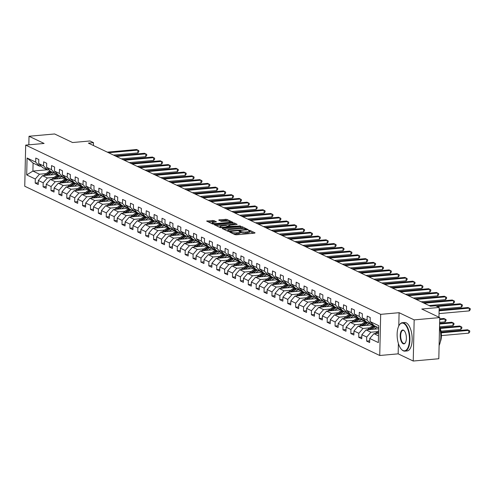 <?xml version="1.0" encoding="UTF-8"?>
<svg xmlns="http://www.w3.org/2000/svg" width="495" height="495" viewBox="0 0 495 495"><rect width="100%" height="100%" fill="white"/><g stroke="black" fill="none" stroke-linecap="round" stroke-linejoin="round"><path stroke-width="0.74" d="M230.07 231.901L229.711 232.13L234.989 234.642L236.486 234.791L254.566 233.17L255.074 232.842L249.796 230.324L248.311 230.373L249.078 230.775A3.589 0.804 1.3 0 1 249.449 231.146A3.589 0.804 1.3 0 1 247.451 231.821L245.947 231.957A3.589 0.804 1.3 0 1 241.139 231.487L239.407 231.06L238.974 231.208L239.735 231.617A3.589 0.804 1.3 0 1 240.106 231.982A3.589 0.804 1.3 0 1 238.114 232.662L236.604 232.799A3.589 0.804 1.3 0 1 231.802 232.328L230.07 231.901M213.84 220.547L206.644 221.067L212.621 223.981L214.125 224.124L232.823 222.292L226.846 219.384L219.223 219.786L218.716 220.114L221.222 221.308L225.757 221.185A2.995 0.674 1.3 0 1 230.082 221.884A2.995 0.674 1.3 0 1 228.418 222.447L216.513 223.517A2.995 0.674 1.3 0 1 212.188 222.818A2.995 0.674 1.3 0 1 213.859 222.249L216.463 221.859L213.84 220.547L213.815 221.661L208.222 221.884M398.395 343.474L398.159 353.845L413.232 361.034L414.167 319.888L439.746 317.592L421.783 309.029L439.176 307.469L435.637 305.78L430.52 306.238L88.382 143.117L93.493 142.659L89.954 140.97L72.561 142.529L54.605 133.966L29.026 136.261L28.834 144.818M414.167 319.888L399.094 312.698L380.674 314.35L25.684 145.103L44.098 143.451L29.026 136.261M222.713 228.22L222.206 228.548L228.065 231.338L229.562 231.487L248.261 229.655L242.29 226.747L240.787 226.599L222.713 228.22L222.701 228.783M220.343 227.657L214.366 224.749L233.065 222.917L234.568 223.066L237.192 224.377L229.235 225.244L228.727 225.572L230.392 226.363L240.657 226.011L220.343 227.657M439.746 317.592L438.811 358.739L413.232 361.034M380.674 314.35L379.739 355.497L24.75 186.25L25.684 145.103M38.276 182.804L35.201 183.082L38.239 184.53L38.325 180.471L43.183 182.785L43.09 186.844L46.128 188.292L46.221 184.233L51.078 186.547L50.985 190.606L54.017 192.054L54.11 187.995L58.967 190.309L58.874 194.368L61.912 195.816L61.999 191.757L66.856 194.071L66.763 198.13L69.801 199.578L69.894 195.519L74.745 197.833L74.658 201.892L77.69 203.34L77.783 199.281L82.64 201.595L82.547 205.654L85.579 207.102L85.672 203.043L90.529 205.357L90.436 209.416L93.475 210.864L93.567 206.805L98.418 209.119L98.332 213.178L101.364 214.626L101.456 210.567L106.314 212.881L106.221 216.94L109.253 218.388L109.346 214.329L114.203 216.643L114.11 220.702L117.148 222.15L117.241 218.091L122.092 220.405L121.999 224.464L125.037 225.912L125.13 221.853L129.987 224.167L129.894 228.226L132.926 229.674L133.019 225.615L137.876 227.929L137.783 231.988L140.821 233.436L140.908 229.377L145.765 231.691L145.672 235.75L148.71 237.198L148.803 233.139L153.66 235.453L153.568 239.512L156.599 240.96L156.692 236.901L161.549 239.215L161.457 243.274L164.488 244.722L164.581 240.663L169.439 242.977L169.346 247.036L172.384 248.484L172.477 244.425L177.328 246.739L177.241 250.798L180.273 252.246L180.366 248.187L185.223 250.501L185.13 254.56L188.162 256.008L188.255 251.949L193.112 254.263L193.019 258.328L196.057 259.77L196.15 255.711L201.001 258.031L200.908 262.09L203.946 263.532L204.039 259.473L208.896 261.793L208.803 265.852L211.835 267.294L211.928 263.235L216.785 265.555L216.692 269.614L219.731 271.056L219.817 266.997L224.674 269.317L224.582 273.376L227.62 274.818L227.712 270.759L232.57 273.079L232.477 277.138L235.509 278.58L235.601 274.521L240.459 276.841L240.366 280.9L243.398 282.348L243.49 278.289L248.348 280.603L248.255 284.662L251.293 286.11L251.386 282.051L256.237 284.365L256.15 288.424L259.182 289.872L259.275 285.813L264.132 288.127L264.039 292.186L267.071 293.634L267.164 289.575L272.021 291.889L271.928 295.948L274.966 297.396L275.059 293.337L279.91 295.651L279.817 299.71L282.855 301.158L282.948 297.099L287.805 299.413L287.713 303.472L290.744 304.92L290.837 300.861L295.694 303.175L295.602 307.234L298.64 308.682L298.726 304.623L303.584 306.937L303.491 310.996L306.529 312.444L306.622 308.385L311.479 310.699L311.386 314.758L314.418 316.206L314.511 312.147L319.368 314.461L319.275 318.52L322.307 319.968L322.4 315.909L327.257 318.223L327.164 322.282L330.202 323.73L330.295 319.671L335.146 321.985L335.059 326.044L338.091 327.492L338.184 323.433L343.041 325.747L342.948 329.806L345.98 331.254L346.073 327.195L350.93 329.509L350.837 333.568L353.875 335.016L353.968 330.957L358.819 333.271L358.726 337.33L361.765 338.778L361.857 334.719L366.715 337.033L366.622 341.092L369.654 342.54L369.746 338.481L378.347 342.583L378.731 325.679L370.13 321.577L370.223 317.518L367.191 316.07L367.098 320.129L371.089 324.213L366.232 321.899L362.241 317.815L362.334 313.756L359.296 312.308L359.203 316.367L363.194 320.451L358.343 318.137L354.352 314.053L354.439 309.994L351.407 308.546L351.314 312.605L355.305 316.689L350.448 314.375L346.457 310.291L346.55 306.232L343.518 304.784L343.425 308.843L347.416 312.927L342.559 310.613L338.568 306.529L338.66 302.47L335.622 301.022L335.53 305.081L339.527 309.165L334.67 306.844L330.679 302.767L330.771 298.708L327.733 297.26L327.64 301.319L331.631 305.403L326.774 303.082L322.783 299.005L322.876 294.946L319.844 293.498L319.751 297.557L323.742 301.641L318.885 299.32L314.894 295.243L314.987 291.184L311.949 289.736L311.862 293.795L315.853 297.879L310.996 295.558L307.005 291.481L307.098 287.422L304.06 285.974L303.967 290.033L307.958 294.117L303.107 291.796L299.11 287.719L299.203 283.66L296.171 282.212L296.078 286.271L300.069 290.355L295.212 288.034L291.221 283.957L291.314 279.898L288.282 278.45L288.189 282.509L292.18 286.586L287.323 284.272L283.332 280.195L283.425 276.136L280.387 274.688L280.294 278.747L284.285 282.824L279.434 280.51L275.443 276.433L275.529 272.374L272.498 270.926L272.405 274.985L276.396 279.062L271.538 276.748L267.548 272.671L267.64 268.612L264.608 267.164L264.516 271.223L268.507 275.3L263.649 272.986L259.658 268.909L259.751 264.85L256.713 263.402L256.62 267.461L260.618 271.538L255.76 269.224L251.769 265.147L251.862 261.088L248.824 259.64L248.731 263.699L252.722 267.776L247.865 265.462L243.874 261.385L243.967 257.326L240.935 255.878L240.842 259.937L244.833 264.014L239.976 261.7L235.985 257.623L236.078 253.564L233.04 252.116L232.953 256.175L236.944 260.252L232.087 257.938L228.096 253.861L228.189 249.802L225.151 248.354L225.058 252.413L229.049 256.49L224.198 254.176L220.201 250.099L220.294 246.04L217.262 244.592L217.169 248.651L221.16 252.728L216.303 250.414L212.312 246.337L212.404 242.278L209.373 240.83L209.28 244.889L213.271 248.966L208.414 246.652L204.423 242.569L204.515 238.51L201.477 237.068L201.385 241.127L205.376 245.204L200.524 242.89L196.534 238.807L196.62 234.748L193.588 233.306L193.496 237.365L197.486 241.442L192.629 239.128L188.638 235.045L188.731 230.986L185.699 229.544L185.606 233.603L189.597 237.68L184.74 235.366L180.749 231.283L180.842 227.224L177.804 225.782L177.711 229.841L181.708 233.918L176.851 231.604L172.86 227.521L172.953 223.462L169.915 222.02L169.822 226.079L173.813 230.156L168.956 227.842L164.965 223.759L165.058 219.7L162.026 218.252L161.933 222.317L165.924 226.394L161.067 224.08L157.076 219.997L157.169 215.938L154.131 214.49L154.044 218.549L158.035 222.632L153.178 220.318L149.187 216.235L149.28 212.176L146.242 210.728L146.149 214.787L150.14 218.87L145.289 216.556L141.292 212.473L141.384 208.414L138.352 206.966L138.26 211.025L142.251 215.108L137.393 212.794L133.403 208.711L133.495 204.652L130.457 203.204L130.371 207.263L134.362 211.346L129.504 209.032L125.513 204.949L125.606 200.89L122.568 199.442L122.475 203.501L126.466 207.584L121.615 205.27L117.624 201.187L117.711 197.128L114.679 195.68L114.586 199.739L118.577 203.822L113.72 201.508L109.729 197.425L109.822 193.366L106.79 191.918L106.697 195.977L110.688 200.06L105.831 197.746L101.84 193.663L101.933 189.604L98.895 188.156L98.802 192.215L102.793 196.298L97.942 193.984L93.951 189.901L94.038 185.842L91.006 184.394L90.913 188.453L94.904 192.536L90.047 190.222L86.056 186.139L86.149 182.08L83.117 180.632L83.024 184.691L87.015 188.774L82.158 186.46L78.167 182.377L78.26 178.318L75.221 176.87L75.129 180.929L79.126 185.012L74.269 182.698L70.278 178.615L70.37 174.556L67.332 173.108L67.24 177.167L71.231 181.25L66.373 178.936L62.382 174.853L62.475 170.794L59.443 169.346L59.351 173.405L63.341 177.488L58.484 175.174L54.493 171.091L54.586 167.032L51.548 165.584L51.461 169.643L55.452 173.726L50.595 171.412L46.604 167.329L46.697 163.27L43.659 161.822L43.566 165.881L47.557 169.964L42.706 167.65L38.709 163.567L38.802 159.508L35.77 158.06L35.677 162.119L39.668 166.202L33.091 163.065L32.911 171.072L39.489 174.209L46.227 173.603M35.201 183.082L35.294 179.023L26.693 174.921L27.076 158.016L35.677 162.119M38.709 163.567L43.566 165.881M46.604 167.329L51.461 169.643M54.493 171.091L59.351 173.405M62.382 174.853L67.24 177.167M70.278 178.615L75.129 180.929M78.167 182.377L83.024 184.691M86.056 186.139L90.913 188.453M93.951 189.901L98.802 192.215M101.84 193.663L106.697 195.977M109.729 197.425L114.586 199.739M117.624 201.187L122.475 203.501M125.513 204.949L130.371 207.263M133.403 208.711L138.26 211.025M141.292 212.473L146.149 214.787M149.187 216.235L154.044 218.549M157.076 219.997L161.933 222.317M164.965 223.759L169.822 226.079M172.86 227.521L177.711 229.841M180.749 231.283L185.606 233.603M188.638 235.045L193.496 237.365M196.534 238.807L201.385 241.127M204.423 242.569L209.28 244.889M212.312 246.337L217.169 248.651M220.201 250.099L225.058 252.413M228.096 253.861L232.953 256.175M235.985 257.623L240.842 259.937M243.874 261.385L248.731 263.699M251.769 265.147L256.62 267.461M259.658 268.909L264.516 271.223M267.548 272.671L272.405 274.985M275.443 276.433L280.294 278.747M283.332 280.195L288.189 282.509M291.221 283.957L296.078 286.271M299.11 287.719L303.967 290.033M307.005 291.481L311.862 293.795M314.894 295.243L319.751 297.557M322.783 299.005L327.64 301.319M330.679 302.767L335.53 305.081M338.568 306.529L343.425 308.843M346.457 310.291L351.314 312.605M354.352 314.053L359.203 316.367M362.241 317.815L367.098 320.129M54.116 177.365L47.378 177.971L42.52 175.657L57.63 174.296M49.048 169.828L47.557 169.964M42.52 175.657L38.325 180.471M47.378 177.971L43.183 182.785M62.011 181.127L55.267 181.733L50.416 179.419L65.519 178.058M56.937 173.59L55.452 173.726M50.416 179.419L46.221 184.233M55.267 181.733L51.078 186.547M69.9 184.889L63.162 185.495L58.305 183.181L73.415 181.826M64.833 177.352L63.341 177.488M58.305 183.181L54.11 187.995M63.162 185.495L58.967 190.309M77.789 188.651L71.051 189.257L66.194 186.943L81.304 185.588M72.722 181.114L71.231 181.25M66.194 186.943L61.999 191.757M71.051 189.257L66.856 194.071M85.684 192.413L78.94 193.019L74.083 190.705L89.193 189.35M80.611 184.876L79.126 185.012M74.083 190.705L69.894 195.519M78.94 193.019L74.745 197.833M93.574 196.175L86.835 196.781L81.978 194.467L97.088 193.112M88.506 188.638L87.015 188.774M81.978 194.467L77.783 199.281M86.835 196.781L82.64 201.595M101.463 199.937L94.724 200.543L89.867 198.229L104.977 196.874M96.395 192.4L94.904 192.536M89.867 198.229L85.672 203.043M94.724 200.543L90.529 205.357M109.352 203.699L102.614 204.305L97.756 201.991L112.866 200.636M104.284 196.162L102.793 196.298M97.756 201.991L93.567 206.805M102.614 204.305L98.418 209.119M117.247 207.461L110.503 208.067L105.652 205.753L120.761 204.398M112.173 199.924L110.688 200.06M105.652 205.753L101.456 210.567M110.503 208.067L106.314 212.881M125.136 211.223L118.398 211.829L113.541 209.515L128.65 208.16M120.068 203.686L118.577 203.822M113.541 209.515L109.346 214.329M118.398 211.829L114.203 216.643M133.025 214.985L126.287 215.591L121.43 213.277L136.54 211.922M127.958 207.448L126.466 207.584M121.43 213.277L117.241 218.091M126.287 215.591L122.092 220.405M140.92 218.747L134.176 219.353L129.325 217.039L144.429 215.684M135.847 211.21L134.362 211.346M129.325 217.039L125.13 221.853M134.176 219.353L129.987 224.167M148.809 222.509L142.071 223.115L137.214 220.801L152.324 219.446M143.742 214.972L142.251 215.108M137.214 220.801L133.019 225.615M142.071 223.115L137.876 227.929M156.698 226.271L149.96 226.877L145.103 224.563L160.213 223.208M151.631 218.734L150.14 218.87M145.103 224.563L140.908 229.377M149.96 226.877L145.765 231.691M164.594 230.033L157.849 230.639L152.992 228.325L168.102 226.97M159.52 222.496L158.035 222.632M152.992 228.325L148.803 233.139M157.849 230.639L153.66 235.453M172.483 233.795L165.745 234.401L160.887 232.087L175.997 230.732M167.415 226.258L165.924 226.394M160.887 232.087L156.692 236.901M165.745 234.401L161.549 239.215M180.372 237.557L173.634 238.163L168.776 235.849L183.886 234.494M175.304 230.026L173.813 230.156M168.776 235.849L164.581 240.663M173.634 238.163L169.439 242.977M188.261 241.319L181.523 241.925L176.666 239.611L191.775 238.256M183.193 233.788L181.708 233.918M176.666 239.611L172.477 244.425M181.523 241.925L177.328 246.739M196.156 245.081L189.412 245.687L184.561 243.373L199.671 242.018M191.082 237.551L189.597 237.68M184.561 243.373L180.366 248.187M189.412 245.687L185.223 250.501M204.045 248.843L197.307 249.449L192.45 247.135L207.56 245.78M198.978 241.312L197.486 241.442M192.45 247.135L188.255 251.949M197.307 249.449L193.112 254.263M211.934 252.611L205.196 253.211L200.339 250.897L215.449 249.542M219.409 251.936L219.483 251.93A7.252 6.317 -64.5 0 0 217.732 252.933L216.482 253.916M206.867 245.075L205.376 245.204M200.339 250.897L196.15 255.711M205.196 253.211L201.001 258.031M219.829 256.373L213.085 256.973L208.234 254.659L223.344 253.304M214.756 248.837L213.271 248.966M208.234 254.659L204.039 259.473M213.085 256.973L208.896 261.793M227.719 260.135L220.98 260.735L216.123 258.421L231.233 257.066M222.651 252.599L221.16 252.728M216.123 258.421L211.928 263.235M220.98 260.735L216.785 265.555M235.608 263.897L228.869 264.497L224.012 262.183L239.122 260.828M230.54 256.361L229.049 256.49M224.012 262.183L219.817 266.997M228.869 264.497L224.674 269.317M243.503 267.659L236.758 268.259L231.901 265.945L247.011 264.59M238.429 260.123L236.944 260.252M231.901 265.945L227.712 270.759M236.758 268.259L232.57 273.079M251.392 271.421L244.654 272.021L239.797 269.707L254.906 268.352M246.324 263.885L244.833 264.014M239.797 269.707L235.601 274.521M244.654 272.021L240.459 276.841M259.281 275.183L252.543 275.783L247.686 273.469L262.796 272.114M254.213 267.647L252.722 267.776M247.686 273.469L243.49 278.289M252.543 275.783L248.348 280.603M267.17 278.945L260.432 279.545L255.575 277.231L270.685 275.876M262.103 271.409L260.618 271.538M255.575 277.231L251.386 282.051M260.432 279.545L256.237 284.365M275.065 282.707L268.321 283.307L263.47 280.993L278.58 279.638M269.998 275.171L268.507 275.3M263.47 280.993L259.275 285.813M268.321 283.307L264.132 288.127M282.954 286.469L276.216 287.069L271.359 284.755L286.469 283.4M277.887 278.933L276.396 279.062M271.359 284.755L267.164 289.575M276.216 287.069L272.021 291.889M290.843 290.231L284.105 290.837L279.248 288.517L294.358 287.162M285.776 282.695L284.285 282.824M279.248 288.517L275.059 293.337M284.105 290.837L279.91 295.651M298.739 293.993L291.994 294.599L287.143 292.279L302.253 290.924M293.665 286.457L292.18 286.586M287.143 292.279L282.948 297.099M291.994 294.599L287.805 299.413M306.628 297.755L299.89 298.361L295.032 296.041L310.142 294.686M301.56 290.219L300.069 290.355M295.032 296.041L290.837 300.861M299.89 298.361L295.694 303.175M314.517 301.517L307.779 302.123L302.921 299.803L318.031 298.448M309.449 293.981L307.958 294.117M302.921 299.803L298.726 304.623M307.779 302.123L303.584 306.937M322.412 305.279L315.668 305.885L310.81 303.565L325.92 302.21M317.338 297.743L315.853 297.879M310.81 303.565L306.622 308.385M315.668 305.885L311.479 310.699M330.301 309.041L323.563 309.647L318.706 307.327L333.816 305.972M325.234 301.505L323.742 301.641M318.706 307.327L314.511 312.147M323.563 309.647L319.368 314.461M338.19 312.803L331.452 313.409L326.595 311.095L341.705 309.734M333.123 305.267L331.631 305.403M326.595 311.095L322.4 315.909M331.452 313.409L327.257 318.223M346.079 316.565L339.341 317.171L334.484 314.857L349.594 313.496M341.012 309.029L339.527 309.165M334.484 314.857L330.295 319.671M339.341 317.171L335.146 321.985M353.975 320.327L347.236 320.933L342.379 318.619L357.489 317.258M348.907 312.791L347.416 312.927M342.379 318.619L338.184 323.433M347.236 320.933L343.041 325.747M361.864 324.089L355.125 324.695L350.268 322.381L365.378 321.02M356.796 316.553L355.305 316.689M350.268 322.381L346.073 327.195M355.125 324.695L350.93 329.509M369.753 327.851L363.014 328.457L358.157 326.143L373.267 324.788M364.685 320.314L363.194 320.451M358.157 326.143L353.968 330.957M363.014 328.457L358.819 333.271M377.648 331.613L370.904 332.219L366.053 329.905L378.663 328.773M372.574 324.077L371.089 324.213M366.053 329.905L361.857 334.719M370.904 332.219L366.715 337.033M378.502 335.839L373.942 333.667L378.557 333.253M378.681 327.832L374.121 325.661L370.13 321.577M373.942 333.667L369.746 338.481M398.159 353.845L379.739 355.497M93.431 145.524L93.493 142.659M438.96 317.215L439.176 307.469M47.198 169.791L32.911 171.072L26.693 174.921M41.159 166.066L39.668 166.202M27.076 158.016L33.091 163.065M39.489 174.209L35.294 179.023M369.697 340.82L366.622 341.092M361.802 337.052L358.726 337.33M353.913 333.29L350.837 333.568M346.024 329.528L342.948 329.806M338.128 325.766L335.059 326.044M330.239 322.004L327.164 322.282M322.35 318.242L319.275 318.52M314.455 314.48L311.386 314.758M306.566 310.718L303.491 310.996M298.677 306.956L295.602 307.234M290.788 303.194L287.713 303.472M282.892 299.432L279.817 299.71M275.003 295.67L271.928 295.948M267.114 291.908L264.039 292.186M259.219 288.146L256.15 288.424M251.33 284.384L248.255 284.662M243.441 280.622L240.366 280.9M235.546 276.86L232.477 277.138M227.657 273.098L224.582 273.376M219.768 269.336L216.692 269.614M211.879 265.574L208.803 265.852M203.983 261.812L200.908 262.09M196.094 258.05L193.019 258.328M188.205 254.288L185.13 254.56M180.31 250.526L177.241 250.798M172.421 246.764L169.346 247.036M164.532 243.002L161.457 243.274M156.637 239.24L153.568 239.512M148.748 235.478L145.672 235.75M140.858 231.716L137.783 231.988M132.969 227.954L129.894 228.226M125.074 224.192L121.999 224.464M117.185 220.43L114.11 220.702M109.296 216.668L106.221 216.94M101.401 212.906L98.332 213.178M93.512 209.144L90.436 209.416M85.623 205.382L82.547 205.654M77.727 201.62L74.658 201.892M69.838 197.858L66.763 198.13M61.949 194.09L58.874 194.368M54.06 190.328L50.985 190.606M46.165 186.565L43.09 186.844M399.094 312.698L398.791 325.933M233.263 233.819A3.589 0.804 1.3 0 0 236.579 233.906L236.604 232.799M240.106 231.982L240.081 233.096A3.589 0.804 1.3 0 1 238.083 233.77L236.579 233.906M249.449 231.146L249.418 232.26A3.589 0.804 1.3 0 1 247.426 232.935L245.916 233.071A3.589 0.804 1.3 0 1 241.115 232.601L240.1 232.192M253.588 233.256L249.443 231.351M243.986 228.678L240.762 227.712L223.666 229.247M246.659 229.952L246.269 229.767M228.919 230.955L245.842 229.631L246.275 229.482L245.477 229.061A3.589 0.804 1.3 0 0 240.675 228.591L229.829 229.562A3.589 0.804 1.3 0 0 227.83 230.243A3.589 0.804 1.3 0 0 228.201 230.608L228.919 230.955L228.913 231.499M215.944 225.565L233.04 224.031L233.065 222.917M235.589 224.674L233.04 224.031M229.098 226.871L229.6 227.112M221.63 225.924A2.995 0.674 1.3 0 0 219.959 226.493A2.995 0.674 1.3 0 0 224.285 227.193L228.987 226.487L225.819 225.553L221.63 225.924M214.861 222.162L213.815 221.661M228.374 221.234L225.324 220.349L220.176 220.807M231.221 222.589L230.082 222.051M375.383 333.537A3.026 2.636 -64.5 0 1 375.959 332.943L378.613 330.852M441.416 335.598L468.753 333.147L468.815 330.369L467.546 329.763L441.156 332.133M378.025 333.296L378.57 332.875M378.582 332.089L376.93 333.395M441.249 332.838L468.815 330.369L469.743 330.901L469.718 332.015L468.753 333.147M439.04 313.613L469.254 310.903L469.316 308.125L439.102 310.835M469.254 310.903L470.225 309.771L470.25 308.657L468.053 307.525L439.121 310.118M402.992 350.516A13.928 6.076 -95.1 0 0 409.47 339.892A13.928 6.076 -95.1 0 0 403.604 323.384A13.928 6.076 -95.1 0 0 399.279 325.079A13.928 6.076 -95.1 0 0 397.25 337.491A13.928 6.076 -95.1 0 0 401.451 349.346A13.928 6.076 -95.1 0 0 402.992 350.516M399.378 324.924A14.268 6.225 84.9 0 1 399.484 324.763A14.268 6.225 84.9 0 1 402.33 322.709A14.268 6.225 84.9 0 1 403.92 323.025A14.268 6.225 84.9 0 1 409.916 338.159A14.268 6.225 84.9 0 1 404.879 351.134A14.268 6.225 84.9 0 1 403.289 350.825A14.268 6.225 84.9 0 1 401.717 349.625A14.268 6.225 84.9 0 1 401.581 349.482M403.147 343.734A6.961 3.038 84.9 0 1 400.214 335.48A6.961 3.038 84.9 0 1 403.456 330.165A6.961 3.038 84.9 0 1 404.223 330.753A6.961 3.038 84.9 0 1 406.327 336.68A6.961 3.038 84.9 0 1 405.312 342.887A6.961 3.038 84.9 0 1 403.147 343.734M404.353 330.901A6.621 2.89 -95.1 0 0 403.753 330.474A6.621 2.89 -95.1 0 0 403.017 330.326A6.621 2.89 -95.1 0 0 400.678 336.346A6.621 2.89 -95.1 0 0 403.462 343.375A6.621 2.89 -95.1 0 0 404.198 343.518A6.621 2.89 -95.1 0 0 405.417 342.719M439.517 327.424A14.268 6.225 84.9 0 1 439.108 345.467M439.535 326.743A10.277 4.48 84.9 0 1 440.34 341.742M402.33 322.709L404.582 322.505A14.268 6.225 84.9 0 1 406.172 322.82A14.268 6.225 84.9 0 1 412.168 337.961A14.268 6.225 84.9 0 1 407.131 350.936L404.879 351.134M374.3 329.163L375.55 328.173A7.252 6.317 -64.5 0 1 377.277 327.158M371.875 329.379L374.845 327.034A8.731 7.611 -64.5 0 1 375.724 326.422M367.488 329.775A3.026 2.636 -64.5 0 1 368.07 329.181L372.32 325.828A8.731 7.611 -64.5 0 1 373.508 325.029M370.136 329.534L373.886 326.576A8.731 7.611 -64.5 0 1 374.764 325.964M440.989 331.167L460.857 329.385L460.925 326.607L459.657 326.001L439.999 327.764M374.152 325.673A8.731 7.611 115.5 0 0 373.279 326.285L369.041 329.633M440.259 328.457L460.925 326.607L461.854 327.139L461.829 328.253L460.857 329.385M366.411 325.401L367.661 324.411A7.252 6.317 -64.5 0 1 369.381 323.396M363.986 325.617L366.956 323.272A8.731 7.611 -64.5 0 1 367.835 322.66M359.599 326.013A3.026 2.636 -64.5 0 1 360.181 325.419L364.425 322.066A8.731 7.611 -64.5 0 1 365.619 321.267M362.247 325.772L365.997 322.814A8.731 7.611 -64.5 0 1 366.869 322.202M439.579 326.824L452.968 325.623L453.03 322.845L451.768 322.239L439.61 323.328M366.263 321.911A8.731 7.611 115.5 0 0 365.39 322.523L361.146 325.871L360.181 325.419M439.597 324.046L453.03 322.845L453.964 323.377L453.94 324.491L452.968 325.623M439.139 309.14L461.365 307.141L461.427 304.363L437.221 306.535M461.365 307.141L462.336 306.009L462.361 304.895L460.164 303.763L435.959 305.935M429.109 305.57L453.476 303.379L453.538 300.601L424.215 303.231M453.476 303.379L454.441 302.247L454.466 301.133L452.269 300.001L422.953 302.631M358.516 321.639L359.766 320.649A7.252 6.317 -64.5 0 1 361.492 319.634M356.091 321.855L359.067 319.51A8.731 7.611 -64.5 0 1 359.939 318.898M351.71 322.251A3.026 2.636 -64.5 0 1 352.285 321.657L356.536 318.304A8.731 7.611 -64.5 0 1 357.73 317.505M354.352 322.01L358.102 319.052A8.731 7.611 -64.5 0 1 358.98 318.44M439.634 322.35L445.079 321.861L445.141 319.083L443.879 318.477L439.715 318.848M358.374 318.149A8.731 7.611 115.5 0 0 357.495 318.761L353.257 322.109L352.285 321.657M439.696 319.566L445.141 319.083L446.075 319.615L446.045 320.729L445.079 321.861M350.627 317.877L351.877 316.887A7.252 6.317 -64.5 0 1 353.603 315.872M348.202 318.093L351.172 315.748A8.731 7.611 -64.5 0 1 352.05 315.136M343.821 318.489A3.026 2.636 -64.5 0 1 344.396 317.895L348.647 314.542A8.731 7.611 -64.5 0 1 349.835 313.743M346.463 318.248L350.213 315.29A8.731 7.611 -64.5 0 1 351.091 314.678M350.485 314.387A8.731 7.611 115.5 0 0 349.606 314.999L345.368 318.347L344.396 317.895M342.738 314.115L343.988 313.125A7.252 6.317 -64.5 0 1 345.708 312.11M340.312 314.331L343.282 311.986A8.731 7.611 -64.5 0 1 344.161 311.374M335.926 314.727A3.026 2.636 -64.5 0 1 336.507 314.133L340.752 310.78A8.731 7.611 -64.5 0 1 341.946 309.981M338.574 314.486L342.323 311.528A8.731 7.611 -64.5 0 1 343.196 310.916M342.589 310.625A8.731 7.611 115.5 0 0 341.717 311.237L337.472 314.585L336.507 314.133M421.22 301.808L445.58 299.617L445.649 296.839L416.326 299.469M445.58 299.617L446.552 298.485L446.577 297.371L444.38 296.239L415.058 298.869M413.331 298.04L437.691 295.855L437.753 293.077L408.431 295.707M437.691 295.855L438.663 294.723L438.688 293.609L436.491 292.471L407.168 295.107M405.442 294.278L429.802 292.093L429.864 289.315L400.542 291.945M429.802 292.093L430.768 290.961L430.792 289.847L428.602 288.709L399.279 291.345M397.547 290.515L421.907 288.331L421.975 285.553L392.653 288.183M421.907 288.331L422.879 287.199L422.903 286.085L420.707 284.947L391.384 287.583M389.658 286.754L414.018 284.569L414.08 281.791L384.757 284.421M414.018 284.569L414.989 283.437L415.014 282.323L412.818 281.185L383.495 283.821M381.769 282.992L406.129 280.807L406.191 278.029L376.868 280.659M406.129 280.807L407.1 279.675L407.125 278.561L404.929 277.423L375.606 280.059M373.874 279.229L398.234 277.045L398.302 274.267L368.979 276.897M398.234 277.045L399.205 275.913L399.23 274.799L397.033 273.661L367.711 276.297M365.984 275.468L390.345 273.283L390.407 270.505L361.09 273.135M390.345 273.283L391.316 272.151L391.341 271.037L389.144 269.899L359.822 272.535M358.095 271.706L382.456 269.521L382.517 266.743L353.195 269.373M382.456 269.521L383.427 268.389L383.452 267.275L381.255 266.137L351.933 268.766M350.2 267.944L374.567 265.759L374.628 262.981L345.306 265.611M374.567 265.759L375.532 264.627L375.557 263.513L373.36 262.375L344.044 265.004M342.311 264.181L366.671 261.997L366.733 259.219L337.417 261.849M366.671 261.997L367.643 260.865L367.667 259.751L365.471 258.613L336.148 261.242M334.422 260.42L358.782 258.235L358.844 255.457L329.522 258.087M358.782 258.235L359.754 257.103L359.778 255.989L357.582 254.851L328.259 257.48M326.533 256.658L350.893 254.473L350.955 251.695L321.632 254.325M350.893 254.473L351.858 253.341L351.883 252.227L349.693 251.089L320.37 253.718M318.638 252.896L342.998 250.711L343.066 247.933L313.743 250.563M342.998 250.711L343.969 249.579L343.994 248.465L341.798 247.327L312.475 249.956M310.749 249.133L335.109 246.949L335.171 244.171L305.848 246.801M335.109 246.949L336.08 245.817L336.105 244.703L333.908 243.565L304.586 246.194M302.86 245.371L327.22 243.187L327.282 240.409L297.959 243.039M327.22 243.187L328.185 242.055L328.216 240.941L326.019 239.803L296.697 242.432M294.964 241.61L319.325 239.425L319.393 236.647L290.07 239.277M319.325 239.425L320.296 238.293L320.321 237.179L318.124 236.041L288.802 238.67M287.075 237.847L311.435 235.663L311.497 232.879L282.175 235.515M311.435 235.663L312.407 234.531L312.432 233.417L310.235 232.279L280.913 234.908M279.186 234.085L303.546 231.901L303.608 229.117L274.286 231.753M303.546 231.901L304.518 230.763L304.543 229.655L302.346 228.517L273.023 231.146M334.843 310.353L336.093 309.363A7.252 6.317 -64.5 0 1 337.819 308.348M332.423 310.569L335.393 308.224A8.731 7.611 -64.5 0 1 336.266 307.612M328.036 310.965A3.026 2.636 -64.5 0 1 328.618 310.371L332.863 307.018A8.731 7.611 -64.5 0 1 334.057 306.219M330.685 310.724L334.434 307.766A8.731 7.611 -64.5 0 1 335.307 307.154M334.7 306.863A8.731 7.611 115.5 0 0 333.822 307.475L329.583 310.823L328.618 310.371M326.954 306.591L328.204 305.601A7.252 6.317 -64.5 0 1 329.93 304.586M324.528 306.807L327.504 304.462A8.731 7.611 -64.5 0 1 328.377 303.85M320.147 307.203A3.026 2.636 -64.5 0 1 320.723 306.609L324.974 303.256A8.731 7.611 -64.5 0 1 326.162 302.457M322.789 306.962L326.539 303.998A8.731 7.611 -64.5 0 1 327.418 303.392M326.811 303.101A8.731 7.611 115.5 0 0 325.933 303.713L321.694 307.061L320.723 306.609M319.065 302.829L320.314 301.839A7.252 6.317 -64.5 0 1 322.035 300.824M316.639 303.045L319.609 300.7A8.731 7.611 -64.5 0 1 320.488 300.088M312.252 303.441A3.026 2.636 -64.5 0 1 312.834 302.847L317.078 299.494A8.731 7.611 -64.5 0 1 318.273 298.695M314.9 303.2L318.65 300.236A8.731 7.611 -64.5 0 1 319.522 299.63M318.916 299.339A8.731 7.611 115.5 0 0 318.044 299.951L313.799 303.299L312.834 302.847M311.169 299.067L312.419 298.077A7.252 6.317 -64.5 0 1 314.146 297.062M308.75 299.283L311.72 296.932A8.731 7.611 -64.5 0 1 312.593 296.326M304.363 299.679A3.026 2.636 -64.5 0 1 304.945 299.085L309.189 295.732A8.731 7.611 -64.5 0 1 310.384 294.933M307.011 299.438L310.761 296.474A8.731 7.611 -64.5 0 1 311.633 295.868M311.027 295.577A8.731 7.611 115.5 0 0 310.155 296.189L305.91 299.537M303.28 295.305L304.53 294.315A7.252 6.317 -64.5 0 1 306.257 293.3M300.855 295.521L303.831 293.17A8.731 7.611 -64.5 0 1 304.703 292.564M296.474 295.917A3.026 2.636 -64.5 0 1 297.05 295.323L301.3 291.97A8.731 7.611 -64.5 0 1 302.488 291.171M299.116 295.676L302.866 292.712A8.731 7.611 -64.5 0 1 303.744 292.106M303.138 291.815A8.731 7.611 115.5 0 0 302.259 292.427L298.021 295.775M295.391 291.543L296.641 290.553A7.252 6.317 -64.5 0 1 298.367 289.538M292.966 291.759L295.936 289.408A8.731 7.611 -64.5 0 1 296.814 288.802M288.579 292.149A3.026 2.636 -64.5 0 1 289.16 291.561L293.411 288.208A8.731 7.611 -64.5 0 1 294.599 287.409M291.227 291.914L294.977 288.95A8.731 7.611 -64.5 0 1 295.855 288.344M295.243 288.053A8.731 7.611 115.5 0 0 294.37 288.665L290.132 292.013M287.502 287.781L288.752 286.791A7.252 6.317 -64.5 0 1 290.472 285.776M285.077 287.997L288.047 285.646A8.731 7.611 -64.5 0 1 288.925 285.04M280.69 288.387A3.026 2.636 -64.5 0 1 281.271 287.799L285.516 284.446A8.731 7.611 -64.5 0 1 286.71 283.647M283.338 288.152L287.088 285.188A8.731 7.611 -64.5 0 1 287.96 284.582M287.354 284.291A8.731 7.611 115.5 0 0 286.481 284.903L282.237 288.251M279.607 284.019L280.857 283.029A7.252 6.317 -64.5 0 1 282.583 282.014M277.181 284.235L280.158 281.884A8.731 7.611 -64.5 0 1 281.03 281.278M272.801 284.625A3.026 2.636 -64.5 0 1 273.376 284.037L277.627 280.677A8.731 7.611 -64.5 0 1 278.815 279.885M275.443 284.39L279.192 281.426A8.731 7.611 -64.5 0 1 280.071 280.82M279.465 280.529A8.731 7.611 115.5 0 0 278.586 281.141L274.348 284.489M271.718 280.257L272.968 279.267A7.252 6.317 -64.5 0 1 274.694 278.252M269.292 280.473L272.262 278.122A8.731 7.611 -64.5 0 1 273.141 277.516M264.912 280.863A3.026 2.636 -64.5 0 1 265.487 280.275L269.738 276.915A8.731 7.611 -64.5 0 1 270.926 276.123M267.554 280.628L271.303 277.664A8.731 7.611 -64.5 0 1 272.182 277.058M271.576 276.767A8.731 7.611 115.5 0 0 270.697 277.379L266.459 280.727M263.829 276.495L265.079 275.505A7.252 6.317 -64.5 0 1 266.799 274.49M261.403 276.711L264.373 274.36A8.731 7.611 -64.5 0 1 265.252 273.754M257.016 277.101A3.026 2.636 -64.5 0 1 257.598 276.513L261.843 273.153A8.731 7.611 -64.5 0 1 263.037 272.361M259.665 276.866L263.414 273.902A8.731 7.611 -64.5 0 1 264.287 273.29M263.68 273.005A8.731 7.611 115.5 0 0 262.808 273.611L258.563 276.965M255.934 272.733L257.183 271.743A7.252 6.317 -64.5 0 1 258.91 270.728M253.508 272.949L256.484 270.598A8.731 7.611 -64.5 0 1 257.357 269.992M249.127 273.339A3.026 2.636 -64.5 0 1 249.709 272.751L253.954 269.391A8.731 7.611 -64.5 0 1 255.148 268.599M251.776 273.104L255.519 270.14A8.731 7.611 -64.5 0 1 256.398 269.528M255.791 269.243A8.731 7.611 115.5 0 0 254.913 269.849L250.674 273.203M248.044 268.971L249.294 267.981A7.252 6.317 -64.5 0 1 251.021 266.966M245.619 269.187L248.595 266.836A8.731 7.611 -64.5 0 1 249.468 266.223M241.238 269.577A3.026 2.636 -64.5 0 1 241.814 268.989L246.065 265.629A8.731 7.611 -64.5 0 1 247.253 264.837M243.88 269.342L247.63 266.378A8.731 7.611 -64.5 0 1 248.509 265.765M247.902 265.481A8.731 7.611 115.5 0 0 247.024 266.087L242.785 269.441M240.155 265.209L241.405 264.219A7.252 6.317 -64.5 0 1 243.125 263.204M237.73 265.425L240.7 263.074A8.731 7.611 -64.5 0 1 241.579 262.461M233.343 265.815A3.026 2.636 -64.5 0 1 233.925 265.227L238.169 261.867A8.731 7.611 -64.5 0 1 239.363 261.075M235.991 265.58L239.741 262.616A8.731 7.611 -64.5 0 1 240.613 262.004M240.007 261.719A8.731 7.611 115.5 0 0 239.135 262.325L234.89 265.679L233.925 265.227M232.26 261.447L233.51 260.457A7.252 6.317 -64.5 0 1 235.236 259.442M229.841 261.663L232.811 259.312A8.731 7.611 -64.5 0 1 233.683 258.699M225.454 262.053A3.026 2.636 -64.5 0 1 226.036 261.465L230.28 258.105A8.731 7.611 -64.5 0 1 231.474 257.313M228.102 261.818L231.852 258.854A8.731 7.611 -64.5 0 1 232.724 258.242M232.118 257.957A8.731 7.611 115.5 0 0 231.239 258.563L227.001 261.917L226.036 261.465M224.371 257.685L225.621 256.695A7.252 6.317 -64.5 0 1 227.347 255.68M221.946 257.901L224.922 255.55A8.731 7.611 -64.5 0 1 225.794 254.937M217.565 258.291A3.026 2.636 -64.5 0 1 218.14 257.703L222.391 254.343A8.731 7.611 -64.5 0 1 223.579 253.551M220.207 258.056L223.957 255.092A8.731 7.611 -64.5 0 1 224.835 254.48M224.229 254.195A8.731 7.611 115.5 0 0 223.35 254.801L219.112 258.155L218.14 257.703M214.057 254.139L217.027 251.788A8.731 7.611 -64.5 0 1 217.905 251.175M209.67 254.529A3.026 2.636 -64.5 0 1 210.251 253.941L214.502 250.581A8.731 7.611 -64.5 0 1 215.69 249.789M212.318 254.294L216.067 251.33A8.731 7.611 -64.5 0 1 216.94 250.718M216.334 250.433A8.731 7.611 115.5 0 0 215.461 251.039L211.223 254.393L210.251 253.941M208.593 250.154L209.837 249.171A7.252 6.317 -64.5 0 1 211.563 248.156M206.167 250.377L209.138 248.026A8.731 7.611 -64.5 0 1 210.016 247.413M201.781 250.767A3.026 2.636 -64.5 0 1 202.362 250.179L206.607 246.819A8.731 7.611 -64.5 0 1 207.801 246.027M204.429 250.532L208.178 247.568A8.731 7.611 -64.5 0 1 209.051 246.956M208.445 246.671A8.731 7.611 115.5 0 0 207.572 247.277L203.327 250.631L202.362 250.179M200.698 246.392L201.948 245.409A7.252 6.317 -64.5 0 1 203.674 244.394M198.272 246.615L201.248 244.264A8.731 7.611 -64.5 0 1 202.121 243.651M193.892 247.005A3.026 2.636 -64.5 0 1 194.467 246.417L198.718 243.057A8.731 7.611 -64.5 0 1 199.906 242.265M196.534 246.77L200.283 243.806A8.731 7.611 -64.5 0 1 201.162 243.194M200.555 242.909A8.731 7.611 115.5 0 0 199.677 243.515L195.438 246.869L194.467 246.417M192.809 242.63L194.059 241.647A7.252 6.317 -64.5 0 1 195.785 240.632M190.383 242.853L193.353 240.502A8.731 7.611 -64.5 0 1 194.232 239.889M186.002 243.243A3.026 2.636 -64.5 0 1 186.578 242.655L190.829 239.295A8.731 7.611 -64.5 0 1 192.017 238.503M188.644 243.008L192.394 240.044A8.731 7.611 -64.5 0 1 193.273 239.431M192.66 239.141A8.731 7.611 115.5 0 0 191.788 239.753L187.549 243.107L186.578 242.655M184.92 238.868L186.169 237.885A7.252 6.317 -64.5 0 1 187.89 236.87M182.494 239.091L185.464 236.74A8.731 7.611 -64.5 0 1 186.343 236.127M178.107 239.481A3.026 2.636 -64.5 0 1 178.689 238.893L182.933 235.533A8.731 7.611 -64.5 0 1 184.128 234.741M180.755 239.246L184.505 236.282A8.731 7.611 -64.5 0 1 185.378 235.669M184.771 235.379A8.731 7.611 115.5 0 0 183.899 235.991L179.654 239.345L178.689 238.893M177.024 235.106L178.274 234.123A7.252 6.317 -64.5 0 1 180.001 233.108M174.599 235.329L177.575 232.978A8.731 7.611 -64.5 0 1 178.447 232.365M170.218 235.719A3.026 2.636 -64.5 0 1 170.794 235.131L175.044 231.771A8.731 7.611 -64.5 0 1 176.239 230.979M172.86 235.484L176.61 232.52A8.731 7.611 -64.5 0 1 177.488 231.908M176.882 231.617A8.731 7.611 115.5 0 0 176.003 232.229L171.765 235.583M169.135 231.344L170.385 230.361A7.252 6.317 -64.5 0 1 172.112 229.346M166.71 231.561L169.686 229.216A8.731 7.611 -64.5 0 1 170.558 228.603M162.329 231.957A3.026 2.636 -64.5 0 1 162.904 231.369L167.155 228.009A8.731 7.611 -64.5 0 1 168.343 227.217M164.971 231.722L168.721 228.758A8.731 7.611 -64.5 0 1 169.599 228.146M168.993 227.855A8.731 7.611 115.5 0 0 168.114 228.467L163.876 231.821M161.246 227.582L162.496 226.599A7.252 6.317 -64.5 0 1 164.216 225.584M158.821 227.799L161.791 225.454A8.731 7.611 -64.5 0 1 162.669 224.841M154.434 228.195A3.026 2.636 -64.5 0 1 155.015 227.607L159.26 224.247A8.731 7.611 -64.5 0 1 160.454 223.455M157.082 227.96L160.832 224.996A8.731 7.611 -64.5 0 1 161.704 224.383M161.098 224.093A8.731 7.611 115.5 0 0 160.225 224.705L155.981 228.059M153.351 223.82L154.601 222.837A7.252 6.317 -64.5 0 1 156.327 221.822M150.932 224.037L153.902 221.692A8.731 7.611 -64.5 0 1 154.774 221.079M146.545 224.433A3.026 2.636 -64.5 0 1 147.126 223.839L151.371 220.485A8.731 7.611 -64.5 0 1 152.565 219.693M149.193 224.198L152.943 221.234A8.731 7.611 -64.5 0 1 153.815 220.621M153.209 220.331A8.731 7.611 115.5 0 0 152.33 220.943L148.092 224.297M145.462 220.058L146.712 219.075A7.252 6.317 -64.5 0 1 148.438 218.06M143.036 220.275L146.013 217.93A8.731 7.611 -64.5 0 1 146.885 217.317M138.656 220.671A3.026 2.636 -64.5 0 1 139.231 220.077L143.482 216.723A8.731 7.611 -64.5 0 1 144.67 215.925M141.298 220.436L145.047 217.472A8.731 7.611 -64.5 0 1 145.926 216.86M145.32 216.569A8.731 7.611 115.5 0 0 144.441 217.181L140.203 220.535M137.573 216.296L138.823 215.313A7.252 6.317 -64.5 0 1 140.543 214.298M135.147 216.513L138.117 214.168A8.731 7.611 -64.5 0 1 138.996 213.555M130.76 216.909A3.026 2.636 -64.5 0 1 131.342 216.315L135.593 212.961A8.731 7.611 -64.5 0 1 136.781 212.163M133.409 216.674L137.158 213.71A8.731 7.611 -64.5 0 1 138.031 213.097M137.424 212.807A8.731 7.611 115.5 0 0 136.552 213.419L132.314 216.773M129.684 212.534L130.928 211.551A7.252 6.317 -64.5 0 1 132.654 210.536M127.258 212.751L130.228 210.406A8.731 7.611 -64.5 0 1 131.101 209.793M122.871 213.147A3.026 2.636 -64.5 0 1 123.453 212.553L127.698 209.199A8.731 7.611 -64.5 0 1 128.892 208.401M125.52 212.912L129.269 209.948A8.731 7.611 -64.5 0 1 130.142 209.335M129.535 209.045A8.731 7.611 115.5 0 0 128.663 209.657L124.418 213.005M121.789 208.772L123.038 207.789A7.252 6.317 -64.5 0 1 124.765 206.774M119.363 208.989L122.339 206.644A8.731 7.611 -64.5 0 1 123.212 206.031M114.982 209.385A3.026 2.636 -64.5 0 1 115.558 208.791L119.809 205.437A8.731 7.611 -64.5 0 1 120.997 204.639M117.624 209.15L121.374 206.186A8.731 7.611 -64.5 0 1 122.253 205.574M121.646 205.283A8.731 7.611 115.5 0 0 120.768 205.895L116.529 209.243M113.9 205.01L115.149 204.027A7.252 6.317 -64.5 0 1 116.876 203.012M111.474 205.227L114.444 202.882A8.731 7.611 -64.5 0 1 115.323 202.269M107.093 205.623A3.026 2.636 -64.5 0 1 107.669 205.029L111.919 201.675A8.731 7.611 -64.5 0 1 113.108 200.877M109.735 205.388L113.485 202.424A8.731 7.611 -64.5 0 1 114.364 201.812M113.751 201.521A8.731 7.611 115.5 0 0 112.879 202.133L108.64 205.481M106.01 201.248L107.26 200.265A7.252 6.317 -64.5 0 1 108.98 199.25M103.585 201.465L106.555 199.12A8.731 7.611 -64.5 0 1 107.434 198.507M99.198 201.861A3.026 2.636 -64.5 0 1 99.78 201.267L104.024 197.913A8.731 7.611 -64.5 0 1 105.218 197.115M101.846 201.62L105.596 198.662A8.731 7.611 -64.5 0 1 106.468 198.049M105.862 197.759A8.731 7.611 115.5 0 0 104.99 198.371L100.745 201.719L99.78 201.267M98.115 197.486L99.365 196.503A7.252 6.317 -64.5 0 1 101.091 195.488M95.69 197.703L98.666 195.358A8.731 7.611 -64.5 0 1 99.538 194.745M91.309 198.099A3.026 2.636 -64.5 0 1 91.884 197.505L96.135 194.151A8.731 7.611 -64.5 0 1 97.329 193.353M93.951 197.858L97.701 194.9A8.731 7.611 -64.5 0 1 98.579 194.287M97.973 193.997A8.731 7.611 115.5 0 0 97.094 194.609L92.856 197.957L91.884 197.505M90.226 193.724L91.476 192.741A7.252 6.317 -64.5 0 1 93.202 191.72M87.801 193.941L90.771 191.596A8.731 7.611 -64.5 0 1 91.649 190.983M83.42 194.337A3.026 2.636 -64.5 0 1 83.995 193.743L88.246 190.389A8.731 7.611 -64.5 0 1 89.434 189.591M86.062 194.096L89.812 191.138A8.731 7.611 -64.5 0 1 90.69 190.526M90.084 190.235A8.731 7.611 115.5 0 0 89.205 190.847L84.967 194.195L83.995 193.743M271.291 230.324L295.657 228.139L295.719 225.355L266.397 227.991M295.657 228.139L296.623 227.001L296.647 225.893L294.451 224.755L265.134 227.384M263.402 226.562L287.762 224.377L287.824 221.593L258.508 224.229M287.762 224.377L288.733 223.239L288.758 222.131L286.562 220.993L257.239 223.622M255.513 222.799L279.873 220.615L279.935 217.831L250.612 220.467M279.873 220.615L280.844 219.477L280.869 218.369L278.673 217.231L249.35 219.86M247.624 219.037L271.984 216.853L272.046 214.069L242.723 216.705M271.984 216.853L272.949 215.715L272.974 214.607L270.777 213.469L241.461 216.098M239.728 215.276L264.089 213.091L264.157 210.307L234.834 212.943M264.089 213.091L265.06 211.953L265.085 210.845L262.888 209.707L233.566 212.336M231.839 211.513L256.2 209.329L256.262 206.545L226.939 209.181M256.2 209.329L257.171 208.191L257.196 207.083L254.999 205.945L225.677 208.574M223.95 207.751L248.311 205.567L248.372 202.783L219.05 205.413M248.311 205.567L249.276 204.429L249.307 203.321L247.11 202.183L217.788 204.812M216.055 203.99L240.415 201.805L240.483 199.021L211.161 201.651M240.415 201.805L241.387 200.667L241.412 199.559L239.215 198.421L209.892 201.05M208.166 200.228L232.526 198.043L232.588 195.259L203.266 197.889M232.526 198.043L233.498 196.905L233.522 195.797L231.326 194.659L202.003 197.288M200.277 196.465L224.637 194.281L224.699 191.497L195.376 194.127M224.637 194.281L225.609 193.143L225.633 192.029L223.437 190.897L194.114 193.526M192.382 192.704L216.748 190.519L216.81 187.735L187.487 190.365M216.748 190.519L217.713 189.381L217.738 188.267L215.542 187.135L186.219 189.764M184.493 188.942L208.853 186.751L208.915 183.973L179.598 186.603M208.853 186.751L209.824 185.619L209.849 184.505L207.653 183.373L178.33 186.002M176.604 185.179L200.964 182.989L201.026 180.211L171.703 182.841M200.964 182.989L201.935 181.857L201.96 180.743L199.763 179.611L170.441 182.24M168.715 181.417L193.075 179.227L193.137 176.449L163.814 179.079M193.075 179.227L194.04 178.095L194.065 176.981L191.868 175.849L162.552 178.478M160.819 177.656L185.179 175.465L185.248 172.687L155.925 175.317M185.179 175.465L186.151 174.333L186.176 173.219L183.979 172.087L154.657 174.716M152.93 173.894L177.29 171.703L177.352 168.925L148.03 171.555M177.29 171.703L178.262 170.571L178.287 169.457L176.09 168.325L146.767 170.954M82.337 189.962L83.587 188.972A7.252 6.317 -64.5 0 1 85.307 187.958M79.912 190.179L82.882 187.834A8.731 7.611 -64.5 0 1 83.76 187.221M75.525 190.575A3.026 2.636 -64.5 0 1 76.106 189.981L80.351 186.627A8.731 7.611 -64.5 0 1 81.545 185.829M78.173 190.334L81.922 187.376A8.731 7.611 -64.5 0 1 82.795 186.763M82.189 186.473A8.731 7.611 115.5 0 0 81.316 187.085L77.072 190.433M145.041 170.131L169.401 167.941L169.463 165.163L140.141 167.793M169.401 167.941L170.367 166.809L170.398 165.695L168.201 164.563L138.878 167.192M74.442 186.2L75.692 185.21A7.252 6.317 -64.5 0 1 77.418 184.196M72.023 186.417L74.993 184.072A8.731 7.611 -64.5 0 1 75.865 183.459M67.636 186.813A3.026 2.636 -64.5 0 1 68.217 186.219L72.462 182.865A8.731 7.611 -64.5 0 1 73.656 182.067M70.284 186.572L74.033 183.614A8.731 7.611 -64.5 0 1 74.906 183.001M74.299 182.711A8.731 7.611 115.5 0 0 73.421 183.323L69.182 186.671L68.217 186.219M137.146 166.37L161.506 164.179L161.574 161.401L132.252 164.031M161.506 164.179L162.478 163.047L162.502 161.933L160.306 160.801L130.983 163.43M66.553 182.438L67.803 181.448A7.252 6.317 -64.5 0 1 69.529 180.434M64.127 182.655L67.103 180.31A8.731 7.611 -64.5 0 1 67.976 179.697M59.747 183.051A3.026 2.636 -64.5 0 1 60.322 182.457L64.573 179.103A8.731 7.611 -64.5 0 1 65.761 178.305M62.389 182.81L66.138 179.852A8.731 7.611 -64.5 0 1 67.017 179.24M66.41 178.949A8.731 7.611 115.5 0 0 65.532 179.561L61.293 182.909L60.322 182.457M129.257 162.608L153.617 160.417L153.679 157.639L124.356 160.269M153.617 160.417L154.589 159.285L154.613 158.171L152.417 157.039L123.094 159.668M58.664 178.676L59.914 177.686A7.252 6.317 -64.5 0 1 61.634 176.672M56.238 178.893L59.208 176.548A8.731 7.611 -64.5 0 1 60.087 175.935M51.851 179.289A3.026 2.636 -64.5 0 1 52.433 178.695L56.684 175.341A8.731 7.611 -64.5 0 1 57.872 174.543M54.499 179.048L58.249 176.09A8.731 7.611 -64.5 0 1 59.122 175.478M58.515 175.187A8.731 7.611 115.5 0 0 57.643 175.799L53.398 179.147L52.433 178.695M121.368 158.846L145.728 156.655L145.79 153.877L116.467 156.507M145.728 156.655L146.699 155.523L146.724 154.409L144.528 153.277L115.205 155.906M50.775 174.914L52.018 173.924A7.252 6.317 -64.5 0 1 53.745 172.91M48.349 175.131L51.319 172.786A8.731 7.611 -64.5 0 1 52.192 172.173M43.962 175.527A3.026 2.636 -64.5 0 1 44.544 174.933L48.788 171.579A8.731 7.611 -64.5 0 1 49.983 170.781M46.61 175.286L50.36 172.328A8.731 7.611 -64.5 0 1 51.233 171.715M50.626 171.425A8.731 7.611 115.5 0 0 49.754 172.037L45.509 175.385M113.473 155.083L137.839 152.893L137.901 150.115L108.578 152.745M137.839 152.893L138.804 151.761L138.829 150.647L136.632 149.509L107.31 152.144M231.784 233.114L231.802 232.328M238.083 233.77L238.114 232.662M240.434 232.273L240.459 231.165M241.115 232.601L241.139 231.487M245.916 233.071L245.947 231.957M247.426 232.935L247.451 231.821M249.771 231.437L249.796 230.324M231.103 232.786L231.122 232M240.762 227.712L240.787 226.599M242.265 227.855L242.29 226.747M229.965 231.45L229.971 231.054M245.829 230.026L245.842 229.631M246.182 229.996L246.194 229.562M228.183 231.388L228.201 230.608M214.978 225.101L214.991 224.538M234.543 224.173L234.568 223.066M228.709 226.357L228.727 225.572M230.379 227.038L230.392 226.363M231.883 226.908L231.895 226.512M239.518 226.221L239.524 225.825M224.278 227.589L224.285 227.193M228.467 227.211L228.48 226.815M216.507 223.913L216.513 223.517M228.405 222.843L228.418 222.447M219.211 220.349L219.223 219.786M225.324 220.349L225.349 219.236M226.821 220.498L226.846 219.384M207.256 221.42L207.269 220.857M212.318 221.513L212.343 220.405M375.959 332.943L376.912 333.401M373.886 326.576L374.845 327.034M372.32 325.828L373.279 326.285M368.07 329.181L369.022 329.639M365.997 322.814L366.956 323.272M364.425 322.066L365.39 322.523M358.102 319.052L359.067 319.51M356.536 318.304L357.495 318.761M350.213 315.29L351.172 315.748M348.647 314.542L349.606 314.999M342.323 311.528L343.282 311.986M340.752 310.78L341.717 311.237M334.434 307.766L335.393 308.224M332.863 307.018L333.822 307.475M326.539 303.998L327.504 304.462M324.974 303.256L325.933 303.713M318.65 300.236L319.609 300.7M317.078 299.494L318.044 299.951M310.761 296.474L311.72 296.932M309.189 295.732L310.155 296.189M304.945 299.085L305.891 299.537M302.866 292.712L303.831 293.17M301.3 291.97L302.259 292.427M297.05 295.323L298.002 295.775M294.977 288.95L295.936 289.408M293.411 288.208L294.37 288.665M289.16 291.561L290.113 292.013M287.088 285.188L288.047 285.646M285.516 284.446L286.481 284.903M281.271 287.799L282.224 288.251M279.192 281.426L280.158 281.884M277.627 280.677L278.586 281.141M273.376 284.037L274.329 284.489M271.303 277.664L272.262 278.122M269.738 276.915L270.697 277.379M265.487 280.275L266.44 280.727M263.414 273.902L264.373 274.36M261.843 273.153L262.808 273.611M257.598 276.513L258.551 276.965M255.519 270.14L256.484 270.598M253.954 269.391L254.913 269.849M249.709 272.751L250.656 273.203M247.63 266.378L248.595 266.836M246.065 265.629L247.024 266.087M241.814 268.989L242.767 269.441M239.741 262.616L240.7 263.074M238.169 261.867L239.135 262.325M231.852 258.854L232.811 259.312M230.28 258.105L231.239 258.563M223.957 255.092L224.922 255.55M222.391 254.343L223.35 254.801M216.067 251.33L217.027 251.788M214.502 250.581L215.461 251.039M208.178 247.568L209.138 248.026M206.607 246.819L207.572 247.277M200.283 243.806L201.248 244.264M198.718 243.057L199.677 243.515M192.394 240.044L193.353 240.502M190.829 239.295L191.788 239.753M184.505 236.282L185.464 236.74M182.933 235.533L183.899 235.991M176.61 232.52L177.575 232.978M175.044 231.771L176.003 232.229M170.794 235.131L171.746 235.583M168.721 228.758L169.686 229.216M167.155 228.009L168.114 228.467M162.904 231.369L163.857 231.821M160.832 224.996L161.791 225.454M159.26 224.247L160.225 224.705M155.015 227.607L155.968 228.059M152.943 221.234L153.902 221.692M151.371 220.485L152.33 220.943M147.126 223.839L148.073 224.297M145.047 217.472L146.013 217.93M143.482 216.723L144.441 217.181M139.231 220.077L140.184 220.535M137.158 213.71L138.117 214.168M135.593 212.961L136.552 213.419M131.342 216.315L132.295 216.773M129.269 209.948L130.228 210.406M127.698 209.199L128.663 209.657M123.453 212.553L124.4 213.011M121.374 206.186L122.339 206.644M119.809 205.437L120.768 205.895M115.558 208.791L116.511 209.249M113.485 202.424L114.444 202.882M111.919 201.675L112.879 202.133M107.669 205.029L108.622 205.487M105.596 198.662L106.555 199.12M104.024 197.913L104.99 198.371M97.701 194.9L98.666 195.358M96.135 194.151L97.094 194.609M89.812 191.138L90.771 191.596M88.246 190.389L89.205 190.847M81.922 187.376L82.882 187.834M80.351 186.627L81.316 187.085M76.106 189.981L77.059 190.439M74.033 183.614L74.993 184.072M72.462 182.865L73.421 183.323M66.138 179.852L67.103 180.31M64.573 179.103L65.532 179.561M58.249 176.09L59.208 176.548M56.684 175.341L57.643 175.799M50.36 172.328L51.319 172.786M48.788 171.579L49.754 172.037M44.544 174.933L45.49 175.385M246.263 229.989L246.275 229.482M227.811 231.221L227.83 230.243M228.591 226.302L228.616 225.454M219.941 227.465L219.959 226.493M229.092 227.156L229.105 226.605M212.169 223.765L212.188 222.818M230.064 222.694L230.082 221.884M399.279 325.079L399.484 324.763"/></g></svg>
